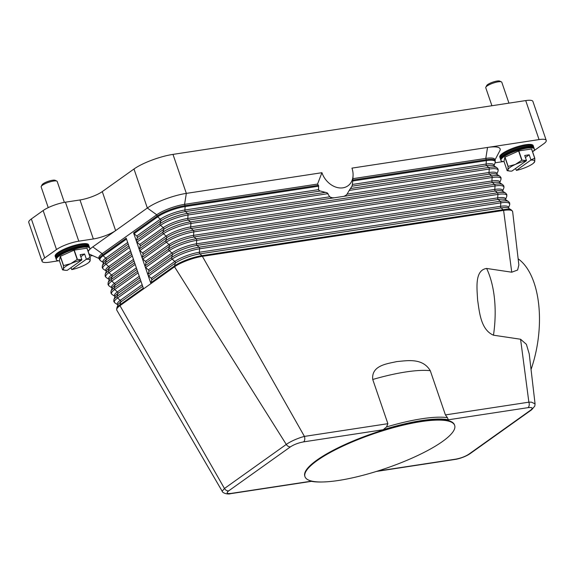 <?xml version="1.0" encoding="UTF-8"?>
<svg xmlns="http://www.w3.org/2000/svg" width="575" height="575" viewBox="0 0 575 575"><rect width="100%" height="100%" fill="white"/><g stroke="black" fill="none" stroke-linecap="round" stroke-linejoin="round"><path stroke-width="0.86" d="M322.647 481.965A80.522 18.659 -18.9 0 1 310.902 481.246L231.294 493.386C226.838 493.882 225.968 493.041 228.678 490.863L290.504 446.804C294.113 444.482 298.461 442.843 303.55 441.887A4.241 2.53 -98.7 0 0 304.721 439.631A4.241 2.53 -98.7 0 0 304.786 438.229A4.241 2.53 -98.7 0 0 304.427 436.411L301.609 437.201C295.284 439.307 290.174 441.715 286.278 444.425L224.458 488.491L222.173 491.237L116.811 310.191A21.189 4.909 -18.9 0 1 116.718 309.982A21.189 4.909 -18.9 0 1 119.967 305.677A1.416 1.085 -125.5 0 1 119.931 304.843A20.894 4.844 -18.9 0 0 116.775 308.114L117.983 304.872A18.666 4.327 -18.9 0 1 120.8 301.947A1.416 1.085 54.5 0 0 120.247 300.351L117.587 297.994A20.894 4.844 -18.9 0 0 115.014 302.967L113.821 301.53L113.886 299.661L115.086 296.42A18.666 4.327 -18.9 0 1 117.904 293.502A1.416 1.085 54.5 0 0 117.358 291.899L114.691 289.541A20.894 4.844 -18.9 0 0 112.125 294.515L110.932 293.077L110.989 291.216L112.197 287.967A18.666 4.327 -18.9 0 1 115.007 285.049A1.416 1.085 54.5 0 0 114.461 283.446L111.802 281.089A20.894 4.844 -18.9 0 0 109.228 286.07L108.035 284.632L108.1 282.763L109.3 279.522A18.666 4.327 -18.9 0 1 112.118 276.597A1.416 1.085 54.5 0 0 111.572 274.994L108.905 272.643A20.894 4.844 -18.9 0 0 106.339 277.617L105.146 276.18L105.203 274.311L106.404 271.069A18.666 4.327 -18.9 0 1 109.221 268.144A1.416 1.085 54.5 0 0 108.675 266.548L106.008 264.191A20.894 4.844 -18.9 0 0 103.442 269.165L102.249 267.727L102.314 265.858L103.514 262.617A18.666 4.327 -18.9 0 1 106.332 259.699A1.416 1.085 54.5 0 0 105.778 258.096L103.119 255.738A1.416 1.085 -125.5 0 1 102.609 254.977A21.189 4.909 161.1 0 0 99.353 259.275L98.907 257.974A21.189 4.909 -18.9 0 1 102.163 253.676L102.609 254.977L126.198 238.158L143.563 288.866L150.938 283.612L148.041 275.159A1.416 1.085 -125.5 0 1 148.005 274.325L148.868 271.429A1.416 1.085 54.5 0 0 148.321 269.826L145.662 267.468A1.416 1.085 -125.5 0 1 145.144 266.707L133.572 232.904L157.169 216.085L156.723 214.791A21.189 4.909 -18.9 0 1 184.582 204.341L317.544 184.065L321.935 172.701L186.336 193.387L172.982 154.388A29.663 6.878 161.1 0 0 151.814 160.152A29.663 6.878 161.1 0 0 133.982 169.007L147.337 208.013A29.663 6.878 -18.9 0 1 165.169 199.158A29.663 6.878 -18.9 0 1 186.336 193.387L184.582 204.341L185.028 205.642A21.189 4.909 161.1 0 0 157.169 216.085A1.416 1.085 -125.5 0 0 157.679 216.854L134.083 233.666A1.416 1.085 -125.5 0 1 133.572 232.904M290.504 446.804A4.241 3.256 -125.5 0 1 288.19 446.315A4.241 3.256 -125.5 0 1 286.278 444.425L174.527 266.793L150.938 283.612A1.416 1.085 -125.5 0 1 150.894 282.771L151.764 279.881A1.416 1.085 54.5 0 0 151.218 278.278L148.551 275.921A1.416 1.085 -125.5 0 1 148.041 275.159L145.144 266.707A1.416 1.085 -125.5 0 1 145.108 265.873L145.978 262.976A1.416 1.085 54.5 0 0 145.432 261.373L142.765 259.023A1.416 1.085 -125.5 0 1 142.219 257.42L143.082 254.524A1.416 1.085 54.5 0 0 142.535 252.928L139.869 250.571A1.416 1.085 -125.5 0 1 139.322 248.968L140.192 246.078A1.416 1.085 54.5 0 0 139.646 244.476L136.979 242.118A1.416 1.085 -125.5 0 1 136.433 240.515L137.296 237.626A1.416 1.085 54.5 0 0 136.749 236.023L134.083 233.666M92.769 246.898L102.163 253.676L156.723 214.791L147.337 208.013L92.769 246.898A29.663 6.878 161.1 0 0 88.241 251.692M92.632 255.595L89.729 256.033M58.664 260.777L49.292 262.207A16.955 3.932 -18.9 0 1 42.385 261.805A16.955 3.932 -18.9 0 1 42.104 261.388A16.955 3.932 -18.9 0 1 44.706 257.952L56.501 249.543A16.955 3.932 -18.9 0 1 66.693 244.483A16.955 3.932 -18.9 0 1 78.789 241.184L93.344 238.963A16.955 3.932 161.1 0 0 105.441 235.671A16.955 3.932 161.1 0 0 115.632 230.611L102.278 191.604A16.955 3.932 -18.9 0 1 92.086 196.664A16.955 3.932 -18.9 0 1 79.99 199.963L93.344 238.963M228.678 490.863A4.241 3.256 -125.5 0 1 226.37 490.374A4.241 3.256 -125.5 0 1 224.458 488.491L119.967 305.677L143.563 288.866M318.758 190.16A25.429 19.521 54.5 0 0 319.377 190.756L318.6 189.613L318.457 185.287A23.827 18.285 -125.5 0 1 317.544 184.065M352.755 180.988L352.813 180.047L486.242 159.692L485.796 158.398A21.189 4.909 -18.9 0 1 494.787 159.412L495.233 160.713A21.189 4.909 161.1 0 0 486.242 159.692A1.416 0.841 -98.7 0 1 486.364 160.605L352.755 180.988L352.281 185.042A25.429 19.521 54.5 0 1 352.108 185.761L351.957 186.207L486.644 165.657A1.416 0.841 81.3 0 1 486.213 164.975A1.416 0.841 81.3 0 1 486.098 164.062L352.374 184.46M494.974 159.972L499.855 150.693A29.663 6.878 161.1 0 0 487.55 147.444L351.943 168.123A18.932 14.533 -125.5 0 1 353.057 175.72A18.932 14.533 -125.5 0 1 339.509 187.917A18.932 14.533 -125.5 0 1 321.935 172.701M319.377 190.756L327.211 192.848L329.712 196.808L187.773 218.457A18.666 4.327 161.1 0 0 163.235 227.657L139.646 244.476M330.345 197.283A25.429 19.521 54.5 0 0 332.019 197.721L329.712 196.808M332.019 197.721L334.082 197.822L188.32 220.06A18.666 4.327 161.1 0 0 163.789 229.26L140.192 246.078M508.501 201.53A20.894 4.844 161.1 0 0 500.279 201.257L199.065 247.207L197.002 245.41L498.216 199.46A18.666 4.327 161.1 0 1 505.569 199.705L508.501 201.53L509.694 202.968L509.637 204.837A20.894 4.844 161.1 0 0 500.825 202.86A1.416 0.841 -98.7 0 0 500.71 201.947A1.416 0.841 -98.7 0 0 500.279 201.257L498.216 199.46A1.416 0.841 81.3 0 1 497.785 198.778A1.416 0.841 81.3 0 1 497.67 197.865L497.936 194.408A1.416 0.841 -98.7 0 0 497.813 193.495A1.416 0.841 -98.7 0 0 497.389 192.812L495.327 191.015A1.416 0.841 81.3 0 1 494.895 190.325A1.416 0.841 81.3 0 1 494.78 189.412L495.039 185.962A1.416 0.841 -98.7 0 0 494.924 185.049A1.416 0.841 -98.7 0 0 494.493 184.359L492.43 182.562A1.416 0.841 81.3 0 1 491.999 181.873A1.416 0.841 81.3 0 1 491.884 180.96L492.15 177.51A1.416 0.841 -98.7 0 0 492.027 176.597A1.416 0.841 -98.7 0 0 491.596 175.907L489.541 174.11L334.082 197.822M343.778 196.348L345.252 195.701A25.429 19.521 54.5 0 0 345.827 195.306A25.429 19.521 54.5 0 0 346.473 194.817L347.056 194.163L488.987 172.507L489.253 169.057L349.226 190.418L347.056 194.163M349.226 190.418L351.957 186.207M345.877 195.27L345.252 195.701L345.877 195.27M352.892 178.667L485.796 158.398L487.55 147.444L539.062 139.581A16.955 3.932 -18.9 0 1 545.97 139.984A16.955 3.932 -18.9 0 1 546.25 140.401A16.955 3.932 -18.9 0 1 543.648 143.836L533.341 151.189M529.252 354.078L535.059 403.851L531.401 402.148L528.871 402.177L520.576 339.243L493.479 335.196C480.563 329.683 479.399 311.521 477.602 299.97C477.042 288.6 474.454 270.221 486.615 268.453L511.743 272.205L503.599 210.4A1.416 0.841 -98.7 0 0 503.175 209.71L201.954 255.659L199.892 253.862A18.666 4.327 161.1 0 0 175.361 263.062L174.491 265.959A1.416 1.085 -125.5 0 0 174.527 266.793A21.189 4.909 -18.9 0 1 202.386 256.349A1.416 0.841 -98.7 0 0 201.954 255.659A20.894 4.844 161.1 0 0 174.491 265.959L150.894 282.771M387.881 423.682L372.744 379.478C371.227 365.384 387.234 363.752 396.887 361.574C406.999 360.741 422.481 357.564 430.28 370.702L445.417 414.906L447.415 417.651A81.938 18.989 161.1 0 0 386.537 426.938L387.881 423.682L304.427 436.411L202.386 256.349L503.599 210.4A21.189 4.909 -18.9 0 1 512.591 211.42A21.189 4.909 -18.9 0 1 512.648 211.658L518.858 264.953L517.615 270.02L511.743 272.205M445.417 414.906L528.871 402.177A4.241 2.53 81.3 0 1 529.23 403.988A4.241 2.53 81.3 0 1 529.165 405.397A4.241 2.53 81.3 0 1 527.994 407.653C532.443 407.15 533.312 407.991 530.61 410.176L468.783 454.236C465.197 456.55 460.848 458.189 455.738 459.152L377.567 471.076M386.537 426.938L383.166 429.748A80.522 18.659 -18.9 0 1 448.378 419.793L447.415 417.651M531.048 369.495A81.938 42.205 -81.5 0 0 518.147 258.843M529.237 353.941L526.384 344.317L520.576 339.243M304.973 476.668L304.8 476.143A79.113 18.335 -18.9 0 1 316.933 460.086A79.113 18.335 -18.9 0 1 398.331 425.795A79.113 18.335 -18.9 0 1 454.487 424.896L454.667 425.414A79.113 18.335 -18.9 0 1 442.527 441.471A79.113 18.335 -18.9 0 1 361.129 475.769A79.113 18.335 -18.9 0 1 304.973 476.668A79.113 18.335 -18.9 0 1 317.113 460.604A79.113 18.335 -18.9 0 1 398.511 426.312A79.113 18.335 -18.9 0 1 454.667 425.414M310.91 481.246L311.168 480.88M376.424 471.435L455.041 459.439A4.241 2.53 -98.7 0 0 455.048 459.439A4.241 2.53 -98.7 0 0 455.738 459.152M231.294 493.386A4.241 2.53 81.3 0 1 230.604 493.673A4.241 2.53 81.3 0 1 230.597 493.673A4.241 2.53 81.3 0 1 230.482 493.688M88.988 253.877A29.663 6.878 161.1 0 0 89.556 254.193L99.101 258.542M78.789 241.184L65.435 202.184A16.955 3.932 161.1 0 0 53.338 205.476A16.955 3.932 161.1 0 0 43.147 210.536L56.501 249.543M172.982 154.388L525.708 100.582L539.062 139.581M546.25 140.401L532.896 101.394A16.955 3.932 161.1 0 0 532.615 100.977A16.955 3.932 161.1 0 0 525.708 100.582M503.262 161.568L495.082 162.811M65.435 202.184L79.99 199.963M44.706 257.952L31.352 218.946L43.147 210.536M31.352 218.946A16.955 3.932 161.1 0 0 28.75 222.388L42.104 261.388M102.278 191.604L133.982 169.007M532.622 151.843A17.66 4.09 161.1 0 0 534.355 149.004L533.787 147.337A17.66 4.09 161.1 0 0 521.252 147.538A17.66 4.09 161.1 0 0 503.082 155.192A17.66 4.09 161.1 0 0 500.372 158.779L500.947 160.439A17.66 4.09 161.1 0 0 504.059 161.618M534.355 149.004A17.66 4.09 161.1 0 0 521.82 149.205A17.66 4.09 161.1 0 0 503.657 156.86A17.66 4.09 161.1 0 0 500.947 160.439M533.507 146.912A17.66 4.09 161.1 0 0 533.471 146.417A17.66 4.09 161.1 0 0 520.936 146.618A17.66 4.09 161.1 0 0 502.766 154.272A17.66 4.09 161.1 0 0 500.056 157.852A17.66 4.09 161.1 0 0 500.336 158.276M500.056 157.852L499.768 157.011A17.66 4.09 -18.9 0 1 502.478 153.424A17.66 4.09 -18.9 0 1 520.648 145.77A17.66 4.09 -18.9 0 1 533.183 145.568L533.471 146.417M508.171 166.383L515.358 164.443A14.123 3.27 161.1 0 0 510.176 167.296A14.123 3.27 161.1 0 0 507.984 169.697L508.048 166.47A16.244 3.766 -18.9 0 1 508.106 166.427A16.244 3.766 -18.9 0 1 508.171 166.383L504.994 157.112L518.607 150.973L521.784 160.245A16.244 3.766 -18.9 0 1 521.999 160.181L526.456 160.526L524.723 155.48L529.201 154.79L530.933 159.843L534.721 158.24A16.244 3.766 -18.9 0 1 534.815 158.262L534.757 161.482L533.923 162.459M521.999 160.181L518.822 150.902A16.244 3.766 161.1 0 0 518.607 150.973M518.822 150.902L531.544 148.968L534.721 158.24M534.815 158.262L531.638 148.982A16.244 3.766 161.1 0 0 531.544 148.968M507.157 170.674L507.984 169.697A14.123 3.27 161.1 0 0 509.637 171.034L507.251 170.689A16.244 3.766 -18.9 0 1 507.157 170.674L503.98 161.395L504.872 157.198L508.048 166.47M515.545 168.489L516.386 170.401A14.123 3.27 161.1 0 0 527.383 166.736A14.123 3.27 161.1 0 0 532.572 163.882A14.123 3.27 161.1 0 0 533.981 162.703A14.123 3.27 161.1 0 0 534.757 161.482A14.123 3.27 161.1 0 0 530.833 160.102L530.933 159.843M509.637 171.034A14.123 3.27 161.1 0 0 511.908 171.084L526.355 160.784A14.123 3.27 161.1 0 0 515.358 164.443L521.784 160.245M530.833 160.102L516.386 170.401M525.413 157.493L529.201 154.79M508.947 103.133L501.795 82.239A8.474 1.962 161.1 0 0 501.407 81.873A8.474 1.962 161.1 0 0 494.823 82.592A8.474 1.962 161.1 0 0 487.054 86.006A8.474 1.962 161.1 0 0 485.832 87.206A8.474 1.962 161.1 0 0 485.753 87.731L491.92 105.735M501.407 81.873L499.689 81.089A7.065 1.639 161.1 0 0 494.205 81.693A7.065 1.639 161.1 0 0 487.729 84.539A7.065 1.639 161.1 0 0 486.709 85.538L485.832 87.206M534.117 148.616A17.66 4.09 161.1 0 0 522.402 148.156A17.66 4.09 161.1 0 0 503.369 156.026A17.66 4.09 161.1 0 0 500.897 159.994M88.025 251.052A17.66 4.09 161.1 0 0 89.765 248.213L89.19 246.546A17.66 4.09 161.1 0 0 76.655 246.747A17.66 4.09 161.1 0 0 58.485 254.402A17.66 4.09 161.1 0 0 55.775 257.988L56.35 259.656A17.66 4.09 161.1 0 0 59.462 260.834M89.765 248.213A17.66 4.09 161.1 0 0 77.23 248.414A17.66 4.09 161.1 0 0 59.06 256.069A17.66 4.09 161.1 0 0 56.35 259.656M88.917 246.129A17.66 4.09 161.1 0 0 88.873 245.626A17.66 4.09 161.1 0 0 76.338 245.827A17.66 4.09 161.1 0 0 58.168 253.482A17.66 4.09 161.1 0 0 55.459 257.061A17.66 4.09 161.1 0 0 55.739 257.485M55.459 257.061L55.171 256.22A17.66 4.09 -18.9 0 1 57.881 252.633A17.66 4.09 -18.9 0 1 76.051 244.979A17.66 4.09 -18.9 0 1 88.586 244.778L88.873 245.626M62.56 269.883L63.394 268.906A14.123 3.27 161.1 0 0 65.04 270.25L62.661 269.898A16.244 3.766 -18.9 0 1 62.56 269.883L59.383 260.604L60.274 256.407L63.451 265.679A16.244 3.766 -18.9 0 1 63.516 265.636A16.244 3.766 -18.9 0 1 63.573 265.592L70.768 263.652A14.123 3.27 161.1 0 0 65.579 266.505A14.123 3.27 161.1 0 0 63.394 268.906L63.451 265.679M63.573 265.592L60.397 256.321A16.244 3.766 161.1 0 0 60.339 256.364A16.244 3.766 161.1 0 0 60.274 256.407M60.397 256.321L74.01 250.182L77.187 259.454A16.244 3.766 -18.9 0 1 77.402 259.39L74.225 250.118A16.244 3.766 161.1 0 0 74.01 250.182M74.225 250.118L86.947 248.177L90.124 257.449A16.244 3.766 -18.9 0 1 90.218 257.471L87.048 248.192A16.244 3.766 161.1 0 0 86.947 248.177M70.955 267.698L71.789 269.61A14.123 3.27 161.1 0 0 82.786 265.952A14.123 3.27 161.1 0 0 87.975 263.091A14.123 3.27 161.1 0 0 89.391 261.912A14.123 3.27 161.1 0 0 90.16 260.691L89.326 261.668M90.218 257.471L90.16 260.691A14.123 3.27 161.1 0 0 86.243 259.311L90.124 257.449M77.402 259.39L81.858 259.742L80.126 254.689L84.611 254.006L86.336 259.052M81.858 259.742L81.758 259.993A14.123 3.27 161.1 0 0 70.768 263.652L77.187 259.454M65.04 270.25A14.123 3.27 161.1 0 0 67.311 270.293L81.758 259.993M80.816 256.702L84.611 254.006M86.243 259.311L71.789 269.61M64.357 202.357L57.198 181.448A8.474 1.962 161.1 0 0 56.817 181.082A8.474 1.962 161.1 0 0 50.233 181.801A8.474 1.962 161.1 0 0 42.457 185.215A8.474 1.962 161.1 0 0 41.235 186.415A8.474 1.962 161.1 0 0 41.156 186.94L48.243 207.632M56.817 181.082L55.099 180.298A7.065 1.639 161.1 0 0 49.608 180.902A7.065 1.639 161.1 0 0 43.132 183.748A7.065 1.639 161.1 0 0 42.119 184.748L41.235 186.415M89.52 247.832A17.66 4.09 161.1 0 0 77.812 247.365A17.66 4.09 161.1 0 0 58.772 255.235A17.66 4.09 161.1 0 0 56.3 259.203M512.591 211.42L511.398 209.983A20.894 4.844 161.1 0 0 503.175 209.71L501.113 207.913A1.416 0.841 81.3 0 1 500.681 207.223A1.416 0.841 81.3 0 1 500.566 206.317L500.825 202.86L199.611 248.81A1.416 0.841 -98.7 0 0 199.489 247.897A1.416 0.841 -98.7 0 0 199.065 247.207A20.894 4.844 161.1 0 0 171.602 257.507L172.464 254.61L148.868 271.429M511.398 209.983L508.458 208.157A18.666 4.327 161.1 0 0 501.113 207.913L199.892 253.862A1.416 0.841 81.3 0 1 199.467 253.173A1.416 0.841 81.3 0 1 199.345 252.26L199.611 248.81A20.894 4.844 161.1 0 0 172.148 259.109A1.416 1.085 -125.5 0 1 171.602 257.507L148.005 274.325M505.554 199.59A18.666 4.327 161.1 0 0 497.67 197.865L196.456 243.814A1.416 0.841 81.3 0 0 196.571 244.72A1.416 0.841 81.3 0 0 197.002 245.41A18.666 4.327 161.1 0 0 172.464 254.61A1.416 1.085 54.5 0 0 171.918 253.014L148.321 269.826M99.353 259.275L100.546 260.712A20.894 4.844 -18.9 0 1 103.119 255.738L126.514 239.063M103.457 262.516A18.666 4.327 -18.9 0 1 105.778 258.096L127.686 242.485M129.404 247.516L106.008 264.191A1.416 1.085 -125.5 0 1 105.462 262.588L106.332 259.699L128.232 244.088M102.314 265.858A20.894 4.844 -18.9 0 1 105.462 262.588L128.857 245.913M106.346 270.969A18.666 4.327 -18.9 0 1 108.675 266.548L130.575 250.937M105.203 274.311A20.894 4.844 -18.9 0 1 108.359 271.041L109.221 268.144L131.122 252.54M132.3 255.968L108.905 272.643A1.416 1.085 -125.5 0 1 108.359 271.041L131.754 254.366M109.243 279.421A18.666 4.327 -18.9 0 1 111.572 274.994L133.472 259.39M108.1 282.763A20.894 4.844 -18.9 0 1 111.248 279.493L112.118 276.597L134.018 260.985M135.19 264.421L111.802 281.089A1.416 1.085 -125.5 0 1 111.248 279.493L134.643 262.818M112.132 287.874A18.666 4.327 -18.9 0 1 114.461 283.446L136.361 267.842M110.989 291.216A20.894 4.844 -18.9 0 1 114.145 287.946L115.007 285.049L136.907 269.438M138.086 272.866L114.691 289.541A1.416 1.085 -125.5 0 1 114.145 287.946L137.54 271.271M115.029 296.319A18.666 4.327 -18.9 0 1 117.358 291.899L139.258 276.287M113.886 299.661A20.894 4.844 -18.9 0 1 117.034 296.391L117.904 293.502L139.804 277.89M140.976 281.319L117.587 297.994A1.416 1.085 -125.5 0 1 117.034 296.391L140.429 279.723M117.918 304.772A18.666 4.327 -18.9 0 1 120.247 300.351L142.147 284.74M143.326 288.168L119.931 304.843L120.8 301.947L142.701 286.343M505.612 193.078A20.894 4.844 161.1 0 0 497.389 192.812L196.168 238.762L194.106 236.965L495.327 191.015A18.666 4.327 161.1 0 1 502.672 191.252L505.612 193.078L506.805 194.515L506.74 196.384A20.894 4.844 161.1 0 0 497.936 194.408L196.715 240.357L196.456 243.814A18.666 4.327 161.1 0 0 171.918 253.014L169.251 250.657A1.416 1.085 -125.5 0 1 168.705 249.054L169.575 246.158A1.416 1.085 54.5 0 0 169.021 244.562L166.362 242.204A1.416 1.085 -125.5 0 1 165.816 240.602L166.678 237.712A1.416 1.085 54.5 0 0 166.132 236.109L163.465 233.752A1.416 1.085 -125.5 0 1 162.919 232.156L163.789 229.26A1.416 1.085 54.5 0 0 163.235 227.657L160.576 225.299A1.416 1.085 -125.5 0 1 160.022 223.704L136.433 240.515M325.702 192.323L187.486 213.404A20.894 4.844 161.1 0 0 160.022 223.704L160.892 220.807L137.296 237.626M498.058 171.034A20.894 4.844 161.1 0 0 489.253 169.057A1.416 0.841 -98.7 0 0 489.138 168.144A1.416 0.841 -98.7 0 0 488.707 167.454L486.644 165.657A18.666 4.327 161.1 0 1 493.99 165.902L496.929 167.728L498.122 169.165L498.058 171.034L496.879 174.218A18.666 4.327 161.1 0 0 488.987 172.507A1.416 0.841 81.3 0 0 489.109 173.42A1.416 0.841 81.3 0 0 489.541 174.11A18.666 4.327 161.1 0 1 496.886 174.354L499.826 176.18A20.894 4.844 161.1 0 0 491.596 175.907L190.382 221.857L188.32 220.06A1.416 0.841 81.3 0 1 187.888 219.37A1.416 0.841 81.3 0 1 187.773 218.457L188.039 215.007A1.416 0.841 -98.7 0 0 187.917 214.094A1.416 0.841 -98.7 0 0 187.486 213.404L185.43 211.607A18.666 4.327 161.1 0 0 160.892 220.807A1.416 1.085 54.5 0 0 160.346 219.212L136.749 236.023M320.11 191.065L185.43 211.607A1.416 0.841 81.3 0 1 184.999 210.917A1.416 0.841 81.3 0 1 184.877 210.012A18.666 4.327 161.1 0 0 160.346 219.212L157.679 216.854A20.894 4.844 161.1 0 1 185.143 206.554A1.416 0.841 -98.7 0 0 185.028 205.642L318.457 185.287M318.6 189.613L184.877 210.012L185.143 206.554L318.751 186.171M496.929 167.728A20.894 4.844 161.1 0 0 488.707 167.454L350.491 188.542M493.975 165.787A18.666 4.327 161.1 0 0 486.098 164.062L486.364 160.605A20.894 4.844 161.1 0 1 495.168 162.581L495.233 160.713M143.082 254.524L166.678 237.712A18.666 4.327 161.1 0 1 191.216 228.512L492.43 182.562A18.666 4.327 161.1 0 1 499.776 182.807L502.715 184.632A20.894 4.844 161.1 0 0 494.493 184.359L193.272 230.309L191.216 228.512A1.416 0.841 81.3 0 1 190.785 227.822A1.416 0.841 81.3 0 1 190.663 226.909L190.929 223.459A1.416 0.841 -98.7 0 0 190.814 222.547A1.416 0.841 -98.7 0 0 190.382 221.857A20.894 4.844 161.1 0 0 162.919 232.156L139.322 248.968M328.066 193.646L188.039 215.007A20.894 4.844 161.1 0 0 160.576 225.299L136.979 242.118M145.978 262.976L169.575 246.158A18.666 4.327 161.1 0 1 194.106 236.965A1.416 0.841 81.3 0 1 193.674 236.275A1.416 0.841 81.3 0 1 193.559 235.362L193.825 231.905A1.416 0.841 -98.7 0 0 193.703 230.999A1.416 0.841 -98.7 0 0 193.272 230.309A20.894 4.844 161.1 0 0 165.816 240.602L142.219 257.42M499.768 182.692A18.666 4.327 161.1 0 0 491.884 180.96L190.663 226.909A18.666 4.327 161.1 0 0 166.132 236.109L142.535 252.928M499.826 176.18L501.019 177.618L500.954 179.479A20.894 4.844 161.1 0 0 492.15 177.51L190.929 223.459A20.894 4.844 161.1 0 0 163.465 233.752L139.869 250.571M145.662 267.468L169.251 250.657A20.894 4.844 161.1 0 1 196.715 240.357A1.416 0.841 -98.7 0 0 196.6 239.444A1.416 0.841 -98.7 0 0 196.168 238.762A20.894 4.844 161.1 0 0 168.705 249.054L145.108 265.873M502.658 191.137A18.666 4.327 161.1 0 0 494.78 189.412L193.559 235.362A18.666 4.327 161.1 0 0 169.021 244.562L145.432 261.373M502.715 184.632L503.908 186.063L503.851 187.932A20.894 4.844 161.1 0 0 495.039 185.962L193.825 231.905A20.894 4.844 161.1 0 0 166.362 242.204L142.765 259.023M508.444 208.042A18.666 4.327 161.1 0 0 500.566 206.317L199.345 252.26A18.666 4.327 161.1 0 0 174.814 261.46A1.416 1.085 54.5 0 1 175.361 263.062L151.764 279.881M148.551 275.921L172.148 259.109L174.814 261.46L151.218 278.278M493.479 335.196A81.938 42.205 -81.5 0 0 486.615 268.453M448.378 419.793L527.994 407.653M303.55 441.887L383.166 429.741M531.817 409.659A4.241 3.256 -125.5 0 1 531.731 409.723L531.731 409.723A4.241 3.256 -125.5 0 1 530.61 410.176M535.059 403.858L534.808 406.065L531.731 409.723L469.904 453.79A4.241 3.256 -125.5 0 1 469.904 453.79A4.241 3.256 -125.5 0 1 468.783 454.236M372.744 379.478A81.938 18.989 -18.9 0 1 430.28 370.702M100.546 260.712L103.493 262.689M103.442 269.165L106.382 271.141M106.339 277.617L109.279 279.594M109.228 286.07L112.175 288.046M112.125 294.515L115.065 296.499M115.014 302.967L117.961 304.944M116.775 308.114L116.718 309.982M353.057 175.72L352.806 180.255M493.99 165.765L495.168 162.581M499.776 182.67L500.954 179.479M502.665 191.116L503.851 187.932M505.562 199.568L506.74 196.384M508.451 208.021L509.637 204.837M222.173 491.237C222.36 492.969 227.736 494.708 230.604 493.673L311.427 481.347M469.912 453.783C463.788 457.837 456.033 459.389 455.048 459.432M533.981 162.703L534.412 162.258M89.391 261.912L89.815 261.467"/></g></svg>
